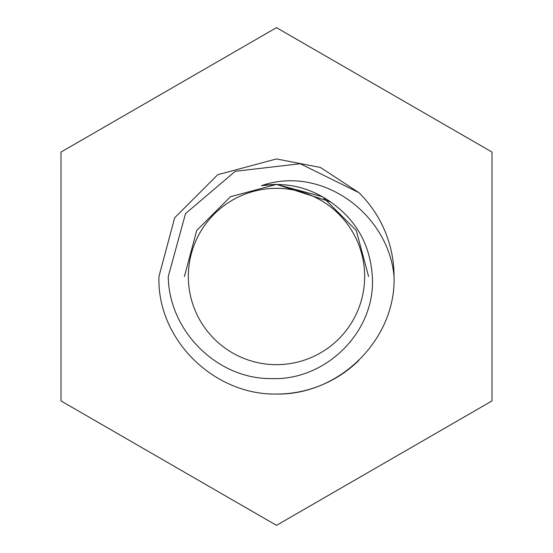 <?xml version="1.0" encoding="UTF-8"?>
<svg xmlns="http://www.w3.org/2000/svg" width="553" height="553" viewBox="0 0 553 553"><rect width="100%" height="100%" fill="white"/><g stroke="black" fill="none" stroke-linecap="round" stroke-linejoin="round"><path stroke-width="0.83" d="M188.338 276.5A88.162 88.162 0 0 0 276.5 364.662A88.162 88.162 0 0 0 364.662 276.5A88.162 88.162 0 0 0 276.5 188.338A88.162 88.162 0 0 0 188.338 276.5M158.946 276.5L174.7 217.723L217.723 174.7L276.5 158.946L320.415 167.462L358.862 192.624L320.415 167.462L276.5 158.946L217.723 174.7L174.7 217.723L158.946 276.5L174.7 217.723L217.723 174.7L276.5 158.946L320.415 167.462L358.862 192.624L320.415 167.462L276.5 158.946L217.723 174.7L174.7 217.723L158.946 276.5L174.7 217.723L217.723 174.7L276.5 158.946L320.415 167.462L358.862 192.624L320.415 167.462L276.5 158.946L217.723 174.7L174.7 217.723L158.946 276.5L174.7 217.723L217.723 174.7L276.5 158.946L320.415 167.462L358.862 192.624L320.415 167.462L276.5 158.946L217.723 174.7L174.7 217.723L158.946 276.5L174.7 217.723L217.723 174.7L276.5 158.946L320.415 167.462L358.862 192.624L320.415 167.462L276.5 158.946L217.723 174.7L174.7 217.723L158.946 276.5L174.7 217.723L217.723 174.7L276.5 158.946L320.415 167.462L358.862 192.624L320.415 167.462L276.5 158.946L217.723 174.7L174.7 217.723L158.946 276.5L174.7 217.723L217.723 174.7L276.5 158.946L320.415 167.462L358.862 192.624L320.415 167.462L276.5 158.946L217.723 174.7L174.7 217.723L158.946 276.5L174.7 217.723L217.723 174.7L276.5 158.946L320.415 167.462L358.862 192.624L320.415 167.462L276.5 158.946L217.723 174.7L174.7 217.723L158.946 276.5L174.7 217.723L217.723 174.7L276.5 158.946L320.415 167.462L358.862 192.624L320.415 167.462L276.5 158.946L217.723 174.7L174.7 217.723L158.946 276.5L174.7 217.723L217.723 174.7L276.5 158.946L320.415 167.462L358.862 192.624L320.415 167.462L276.5 158.946L217.723 174.7L174.7 217.723L158.946 276.5C156.886 339.742 214.115 395.229 276.5 394.054C338.885 395.229 396.114 339.742 394.054 276.5C396.114 339.742 338.885 395.229 276.5 394.054C214.115 395.229 156.886 339.742 158.946 276.5C156.886 339.742 214.115 395.229 276.5 394.054C338.885 395.229 396.114 339.742 394.054 276.5C396.114 339.742 338.885 395.229 276.5 394.054C214.115 395.229 156.886 339.742 158.946 276.5C156.886 339.742 214.115 395.229 276.5 394.054C338.885 395.229 396.114 339.742 394.054 276.5C396.114 339.742 338.885 395.229 276.5 394.054C214.115 395.229 156.886 339.742 158.946 276.5C156.886 339.742 214.115 395.229 276.5 394.054C338.885 395.229 396.114 339.742 394.054 276.5C396.114 339.742 338.885 395.229 276.5 394.054C214.115 395.229 156.886 339.742 158.946 276.5C156.886 339.742 214.115 395.229 276.5 394.054C338.885 395.229 396.114 339.742 394.054 276.5C396.114 339.742 338.885 395.229 276.5 394.054C214.115 395.229 156.886 339.742 158.946 276.5C156.886 339.742 214.115 395.229 276.5 394.054C338.885 395.229 396.114 339.742 394.054 276.5C396.114 339.742 338.885 395.229 276.5 394.054C214.115 395.229 156.886 339.742 158.946 276.5C156.886 339.742 214.115 395.229 276.5 394.054C338.885 395.229 396.114 339.742 394.054 276.5C396.114 339.742 338.885 395.229 276.5 394.054C214.115 395.229 156.886 339.742 158.946 276.5C156.886 339.742 214.115 395.229 276.5 394.054C338.885 395.229 396.114 339.742 394.054 276.5C396.114 339.742 338.885 395.229 276.5 394.054C214.115 395.229 156.886 339.742 158.946 276.5C156.886 339.742 214.115 395.229 276.5 394.054C338.885 395.229 396.114 339.742 394.054 276.5C396.114 339.742 338.885 395.229 276.5 394.054C214.115 395.229 156.886 339.742 158.946 276.5C156.886 339.742 214.115 395.229 276.5 394.054C338.885 395.229 396.114 339.742 394.054 276.5C396.114 339.742 338.885 395.229 276.5 394.054C214.115 395.229 156.886 339.742 158.946 276.5C156.886 339.742 214.115 395.229 276.5 394.054C338.885 395.229 396.114 339.742 394.054 276.5C396.114 339.742 338.885 395.229 276.5 394.054C214.115 395.229 156.886 339.742 158.946 276.5C156.886 339.742 214.115 395.229 276.5 394.054C338.885 395.229 396.114 339.742 394.054 276.5C396.114 339.742 338.885 395.229 276.5 394.054C214.115 395.229 156.886 339.742 158.946 276.5C156.886 339.742 214.115 395.229 276.5 394.054C338.885 395.229 396.114 339.742 394.054 276.5C396.114 339.742 338.885 395.229 276.5 394.054C214.115 395.229 156.886 339.742 158.946 276.5C156.886 339.742 214.115 395.229 276.5 394.054C338.885 395.229 396.114 339.742 394.054 276.5C396.114 339.742 338.885 395.229 276.5 394.054C214.115 395.229 156.886 339.742 158.946 276.5C156.886 339.742 214.115 395.229 276.5 394.054C338.885 395.229 396.114 339.742 394.054 276.5C396.114 339.742 338.885 395.229 276.5 394.054C214.115 395.229 156.886 339.742 158.946 276.5C156.886 339.742 214.115 395.229 276.5 394.054C338.885 395.229 396.114 339.742 394.054 276.5C396.114 339.742 338.885 395.229 276.5 394.054C214.115 395.229 156.886 339.742 158.946 276.5C156.886 339.742 214.115 395.229 276.5 394.054C338.885 395.229 396.114 339.742 394.054 276.5C396.114 339.742 338.885 395.229 276.5 394.054C214.115 395.229 156.886 339.742 158.946 276.5C156.886 339.742 214.115 395.229 276.5 394.054C338.885 395.229 396.114 339.742 394.054 276.5C396.114 339.742 338.885 395.229 276.5 394.054C214.115 395.229 156.886 339.742 158.946 276.5C156.886 339.742 214.115 395.229 276.5 394.054C338.885 395.229 396.114 339.742 394.054 276.5C396.114 339.742 338.885 395.229 276.5 394.054C214.115 395.229 156.886 339.742 158.946 276.5C156.886 339.742 214.115 395.229 276.5 394.054C338.885 395.229 396.114 339.742 394.054 276.5C396.114 339.742 338.885 395.229 276.5 394.054C214.115 395.229 156.886 339.742 158.946 276.5C156.886 339.742 214.115 395.229 276.5 394.054C338.885 395.229 396.114 339.742 394.054 276.5C396.114 339.742 338.885 395.229 276.5 394.054C214.115 395.229 156.886 339.742 158.946 276.5C156.886 339.742 214.115 395.229 276.5 394.054C338.885 395.229 396.114 339.742 394.054 276.5C396.114 339.742 338.885 395.229 276.5 394.054C214.115 395.229 156.886 339.742 158.946 276.5C156.886 339.742 214.115 395.229 276.5 394.054C338.885 395.229 396.114 339.742 394.054 276.5C396.114 339.742 338.885 395.229 276.5 394.054C214.115 395.229 156.886 339.742 158.946 276.5C156.886 339.742 214.115 395.229 276.5 394.054C338.885 395.229 396.114 339.742 394.054 276.5C396.114 339.742 338.885 395.229 276.5 394.054C214.115 395.229 156.886 339.742 158.946 276.5L174.7 217.723L217.723 174.7L276.5 158.946L320.415 167.462L358.862 192.624L300.189 163.736L235.302 171.278L185.525 213.603L168.264 276.5C168.879 330.818 216.956 379.247 271.564 378.584C325.959 380.796 375.978 331.371 372.314 276.5C370.289 244.931 356.36 220.066 330.514 201.9C309.673 187.377 286.689 181.951 261.562 185.621C322.136 164.725 388.593 214.163 394.054 276.5C396.114 339.742 338.885 395.229 276.5 394.054C214.115 395.229 156.886 339.742 158.946 276.5L174.7 217.723L217.723 174.7L276.5 158.946L320.415 167.462L358.862 192.624A117.554 117.554 0 0 1 394.054 276.5C396.114 339.742 338.885 395.229 276.5 394.054A117.554 117.554 0 0 0 358.862 360.376M60.989 400.925L60.989 152.075L276.5 27.65L492.011 152.075L492.011 400.925L276.5 525.35L60.989 400.925M261.562 185.621L276.5 184.398L330.3 201.748M184.398 276.5L196.737 230.449L230.449 196.737L276.5 184.398L322.551 196.737L356.263 230.449L368.602 276.5L356.263 230.449L322.551 196.737L276.5 184.398L230.449 196.737L196.737 230.449L184.398 276.5L196.737 230.449L230.449 196.737L276.5 184.398L322.551 196.737L356.263 230.449L368.602 276.5L356.263 230.449L322.551 196.737L276.5 184.398L230.449 196.737L196.737 230.449L184.398 276.5L196.737 230.449L230.449 196.737L276.5 184.398L322.551 196.737L356.263 230.449L368.602 276.5L356.263 230.449L322.551 196.737L276.5 184.398L230.449 196.737L196.737 230.449L184.398 276.5L196.737 230.449L230.449 196.737L276.5 184.398L322.551 196.737L356.263 230.449L368.602 276.5L356.263 230.449L322.551 196.737L276.5 184.398L230.449 196.737L196.737 230.449L184.398 276.5L196.737 230.449L230.449 196.737L276.5 184.398L322.551 196.737L356.263 230.449L368.602 276.5L356.263 230.449L322.551 196.737L276.5 184.398L230.449 196.737L196.737 230.449L184.398 276.5L196.737 230.449L230.449 196.737L276.5 184.398L322.551 196.737L356.263 230.449L368.602 276.5L356.263 230.449L322.551 196.737L276.5 184.398L230.449 196.737L196.737 230.449L184.398 276.5L196.737 230.449L230.449 196.737L276.5 184.398L322.551 196.737L356.263 230.449L368.602 276.5L356.263 230.449L322.551 196.737L276.5 184.398L230.449 196.737L196.737 230.449L184.398 276.5L196.737 230.449L230.449 196.737L276.5 184.398L322.551 196.737L356.263 230.449L368.602 276.5L356.263 230.449L322.551 196.737L276.5 184.398L230.449 196.737L196.737 230.449L184.398 276.5L196.737 230.449L230.449 196.737L276.5 184.398L322.551 196.737L356.263 230.449L368.602 276.5L356.263 230.449L322.551 196.737L276.5 184.398L230.449 196.737L196.737 230.449L184.398 276.5L196.737 230.449L230.449 196.737L276.5 184.398L322.551 196.737L356.263 230.449L368.602 276.5L356.263 230.449L322.551 196.737L276.5 184.398L230.449 196.737L196.737 230.449L184.398 276.5L196.737 230.449L230.449 196.737L276.5 184.398L322.551 196.737L356.263 230.449L368.602 276.5L356.263 230.449L322.551 196.737L276.5 184.398L230.449 196.737L196.737 230.449L184.398 276.5L196.737 230.449L230.449 196.737L276.5 184.398L322.551 196.737L356.263 230.449L368.602 276.5L356.263 230.449L322.551 196.737L276.5 184.398L230.449 196.737L196.737 230.449L184.398 276.5L196.737 230.449L230.449 196.737L276.5 184.398L322.551 196.737L356.263 230.449L368.602 276.5L356.263 230.449L322.551 196.737L276.5 184.398L230.449 196.737L196.737 230.449L184.398 276.5L196.737 230.449L230.449 196.737L276.5 184.398L322.551 196.737L356.263 230.449L368.602 276.5L356.263 230.449L322.551 196.737L276.5 184.398L230.449 196.737L196.737 230.449L184.398 276.5L196.737 230.449L230.449 196.737L276.5 184.398L322.551 196.737L356.263 230.449L368.602 276.5L356.263 230.449L322.551 196.737L276.5 184.398L230.449 196.737L196.737 230.449L184.398 276.5L196.737 230.449L230.449 196.737L276.5 184.398L322.551 196.737L356.263 230.449L368.602 276.5L356.263 230.449L322.551 196.737L276.5 184.398L230.449 196.737L196.737 230.449L184.398 276.5L196.737 230.449L230.449 196.737L276.5 184.398L322.551 196.737L356.263 230.449L368.602 276.5L356.263 230.449L322.551 196.737L276.5 184.398L230.449 196.737L196.737 230.449L184.398 276.5L196.737 230.449L230.449 196.737L276.5 184.398L322.551 196.737L356.263 230.449L368.602 276.5L356.263 230.449L322.551 196.737L276.5 184.398L230.449 196.737L196.737 230.449L184.398 276.5L196.737 230.449L230.449 196.737L276.5 184.398L322.551 196.737L356.263 230.449L368.602 276.5L356.263 230.449L322.551 196.737L276.5 184.398L230.449 196.737L196.737 230.449L184.398 276.5L196.737 230.449L230.449 196.737L276.5 184.398L322.551 196.737L356.263 230.449L368.602 276.5L356.263 230.449L322.551 196.737L276.5 184.398L230.449 196.737L196.737 230.449L184.398 276.5L196.737 230.449L230.449 196.737L276.5 184.398L322.551 196.737L356.263 230.449L368.602 276.5L356.263 230.449L322.551 196.737L276.5 184.398L230.449 196.737L196.737 230.449L184.398 276.5L196.737 230.449L230.449 196.737L276.5 184.398L322.551 196.737L356.263 230.449L368.602 276.5L356.263 230.449L322.551 196.737L276.5 184.398L230.449 196.737L196.737 230.449L184.398 276.5L196.737 230.449L230.449 196.737L276.5 184.398L322.551 196.737L356.263 230.449L368.602 276.5L356.263 230.449L322.551 196.737L276.5 184.398L230.449 196.737L196.737 230.449L184.398 276.5L196.737 230.449L230.449 196.737L276.5 184.398L322.551 196.737L356.263 230.449L368.602 276.5L356.263 230.449L322.551 196.737L276.5 184.398L230.449 196.737L196.737 230.449L184.398 276.5L196.737 230.449L230.449 196.737L276.5 184.398L322.551 196.737L356.263 230.449L368.602 276.5M263.954 185.255L276.5 184.398L330.404 201.817L276.5 184.398L263.954 185.255L276.5 184.398L330.404 201.817L276.5 184.398L263.954 185.255L276.5 184.398L330.404 201.817L276.5 184.398L261.693 185.601L276.5 184.398L330.404 201.817L276.5 184.398L330.404 201.817L276.5 184.398L330.404 201.817L276.5 184.398L263.954 185.255L276.5 184.398L330.404 201.817L276.5 184.398L261.693 185.601L276.5 184.398L330.404 201.817L276.5 184.398L261.693 185.601L276.5 184.398L330.404 201.817L276.5 184.398L263.954 185.255L276.5 184.398L330.404 201.817L276.5 184.398L261.693 185.601L276.5 184.398L330.404 201.817L276.5 184.398L330.404 201.817L276.5 184.398L263.954 185.255L276.5 184.398L330.404 201.817L276.5 184.398L263.954 185.255L276.5 184.398L330.404 201.817L276.5 184.398L263.954 185.255L276.5 184.398L330.404 201.817L276.5 184.398L263.954 185.255L276.5 184.398L330.404 201.817L276.5 184.398L263.954 185.255L276.5 184.398L330.404 201.817L276.5 184.398L263.954 185.255L276.5 184.398L330.404 201.817L276.5 184.398L263.954 185.255L276.5 184.398L330.404 201.817L276.5 184.398L263.954 185.255L276.5 184.398L330.404 201.817L276.5 184.398L330.404 201.817L276.5 184.398L263.954 185.255L276.5 184.398L330.404 201.817L276.5 184.398L263.954 185.255L276.5 184.398L330.404 201.817L276.5 184.398L263.954 185.255L276.5 184.398L330.404 201.817L276.5 184.398L263.954 185.255L276.5 184.398L330.404 201.817M261.693 185.601L276.5 184.398"/></g></svg>
